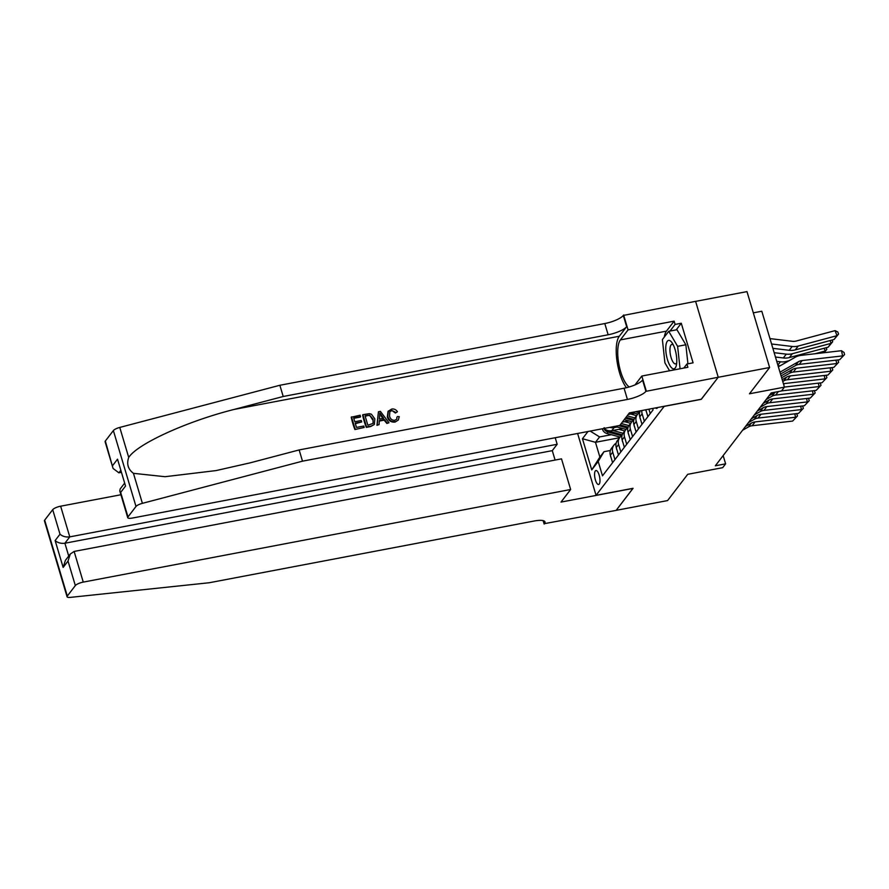 <?xml version="1.0" encoding="UTF-8"?>
<svg xmlns="http://www.w3.org/2000/svg" width="889" height="889" viewBox="0 0 889 889"><rect width="100%" height="100%" fill="white"/><g stroke="black" fill="none" stroke-linecap="round" stroke-linejoin="round"><path stroke-width="1.33" d="M599.23 484.072A7.123 2.411 -100.8 0 0 599.419 476.037A7.123 2.411 -100.8 0 0 595.941 470.514A7.123 2.411 -100.8 0 0 595.319 470.937A7.123 2.411 -100.8 0 0 595.13 478.971A7.123 2.411 -100.8 0 0 598.597 484.494A7.123 2.411 -100.8 0 0 599.23 484.072M695.609 301.371L746.982 291.614L769.618 367.513L749.471 393.783L784.431 387.137L761.806 311.239L753.316 312.85M577.617 433.476L596.052 495.329L633.068 488.305L616.166 510.353L667.572 500.585L687.719 474.315L722.679 467.67L725.624 463.836L723.157 455.59M701.265 399.239L718.201 377.28L769.618 367.513M784.431 387.137L781.487 390.971L771.208 392.927L715.334 465.792L725.624 463.836M655.582 407.918A6.901 2.334 -100.8 0 0 656.727 408.429A6.901 2.334 -100.8 0 0 657.338 408.007L657.716 407.506M596.052 495.329L664.25 406.273M619.622 437.71L595.474 442.3L599.875 457.068L603.987 451.701L598.208 461.469L602.486 475.826L653.071 409.873L652.648 408.473M598.208 461.469L591.741 469.903L582.451 438.722L587.985 431.509M617.199 427.031L614.11 427.62A8.901 8.012 -142.5 0 1 609.832 427.353M622.889 428.576L611.754 430.687L614.11 427.62M628.767 420.908L622.322 422.131M634.646 413.229L628.201 414.463M650.226 413.574L648.926 409.184M645.836 409.773L647.881 416.641M644.347 421.242L642.136 413.807A8.901 8.012 -142.5 0 1 641.825 410.529M640.347 410.807A8.901 8.012 37.5 0 0 639.78 416.874L642.002 424.309M638.469 428.909L636.257 421.475A8.901 8.012 -142.5 0 1 637.413 414.496A8.901 8.012 -142.5 0 1 639.658 412.563M637.413 414.496L635.068 417.574A8.901 8.012 37.5 0 0 633.901 424.542L636.113 431.976M632.59 436.577L630.368 429.154A8.901 8.012 -142.5 0 1 631.534 422.175A8.901 8.012 -142.5 0 1 633.779 420.241M631.534 422.175L629.19 425.242A8.901 8.012 37.5 0 0 628.023 432.221L630.234 439.644M626.712 444.244L624.489 436.821A8.901 8.012 -142.5 0 1 625.656 429.843A8.901 8.012 -142.5 0 1 627.901 427.909M625.656 429.843L623.3 432.91A8.901 8.012 37.5 0 0 622.144 439.888L624.356 447.311M620.822 451.923L618.611 444.489A8.901 8.012 -142.5 0 1 619.777 437.51A8.901 8.012 -142.5 0 1 622.022 435.577M619.777 437.51L617.422 440.577A8.901 8.012 37.5 0 0 616.255 447.556L618.477 454.99M614.944 459.591L612.732 452.157A8.901 8.012 -142.5 0 1 613.899 445.178A8.901 8.012 -142.5 0 1 616.133 443.244M613.899 445.178L611.543 448.245A8.901 8.012 37.5 0 0 610.376 455.224L612.588 462.658M603.987 451.701L610.376 450.49M701.288 399.328L664.272 406.362M611.321 434.699L599.586 436.932L595.474 442.3L582.451 438.722M590.196 431.087L599.586 436.932M603.975 428.465A8.901 8.012 37.5 0 0 611.754 430.687M591.741 469.903L599.875 457.068M779.975 372.18L798.389 361.756A11.124 10.023 -142.5 0 1 802.145 360.556L842.616 355.889L841.461 350.699L801 355.367A16.68 15.024 37.5 0 0 795.355 357.178L778.364 366.79M780.52 374.036L795.455 365.59A11.124 10.023 -142.5 0 1 799.211 364.39L839.672 359.723L844.55 354.589L839.672 359.723M841.461 350.699L844.083 352.511L844.55 354.589M834.038 339.509L836.982 335.675L835.082 330.63L837.816 332.019L838.583 334.031L834.038 339.509L795.277 349.888A16.68 15.024 -142.5 0 1 789.221 350.299L772.863 348.332M838.583 334.031L836.982 335.675L798.222 346.054A16.68 15.024 -142.5 0 1 792.166 346.466L771.563 343.987M769.963 338.598L792.288 341.287A11.124 10.023 37.5 0 0 796.322 341.009L835.082 330.63M672.806 368.657A14.457 4.901 -100.8 0 0 676.385 365.157A14.457 4.901 -100.8 0 0 672.162 342.932A14.457 4.901 -100.8 0 0 669.739 340.576A14.457 4.901 -100.8 0 0 665.972 352.266A14.457 4.901 -100.8 0 0 672.806 368.657M673.317 344.976A9.901 3.356 -100.8 0 0 672.662 344.543A9.901 3.356 -100.8 0 0 671.862 344.432A9.901 3.356 -100.8 0 0 670.228 353.655A9.901 3.356 -100.8 0 0 674.751 363.768A9.901 3.356 -100.8 0 0 675.551 363.879A9.901 3.356 -100.8 0 0 676.707 362.834M669.584 370.769L664.928 362.89L662.383 339.576L668.728 331.297L676.951 329.73L685.852 344.776L687.93 363.812M668.728 331.297L677.618 346.332L680.074 368.779M685.852 344.776L677.618 346.332M354.911 429.52L364.19 427.465L354.911 429.52A28.97 9.812 -100.8 0 1 351.233 417.208L360.201 415.207L360.278 417.085L353.778 418.319M355.367 423.653L361.701 421.931L355.222 423.164L356.489 427.42L363.768 426.042L364.19 427.465M362.89 414.696L362.623 415.041A28.97 9.812 -100.8 0 0 366.301 427.353L370.713 426.52L374.347 424.475L370.98 426.175L366.557 427.009L362.89 414.696L369.346 413.663L371.402 414.207L374.836 418.863L374.347 424.475M395.172 422.019L398.328 420.041L395.172 422.019C391.204 422.497 388.582 420.819 387.326 416.985L388.037 411.396L391.627 409.073C394.083 408.673 396.027 409.562 397.45 411.751L395.383 413.029L391.96 410.507L389.849 411.707L389.538 416.041C390.238 418.952 392.005 420.375 394.838 420.308L396.772 419.186L396.927 417.152M105.335 441.033L113.07 468.447L105.113 441.766A6.679 1.822 -16.6 0 1 105.335 441.033L113.37 430.565A6.679 1.822 -16.6 0 1 119.771 427.431L279.868 385.27L283.213 396.494L608.143 334.775A15.569 4.245 163.4 0 0 626.656 326.674L619.3 336.253A28.97 9.812 -100.8 0 0 616.944 360.634A28.97 9.812 -100.8 0 0 626.434 387.704M283.213 396.494L234.129 409.429C187.046 421.242 137.273 443.922 128.716 457.446C126.46 463.958 128.038 469.259 133.45 473.326L165.076 476.704L216.071 470.581L250.053 462.869L299.149 449.934L624.067 388.215A15.569 4.245 163.4 0 0 642.58 380.103L645.925 391.338L718.234 377.247L701.377 399.217L629.401 412.885L619.755 425.464L132.372 518.054A6.679 1.822 163.4 0 1 127.738 517.665A6.679 1.822 163.4 0 1 127.972 516.931L135.995 506.463L113.37 430.565M378.436 411.751L376.947 425.331L379.058 424.631L377.214 424.986L378.436 411.751L380.403 411.374L388.971 422.753L387.126 423.097L384.593 419.586L379.336 420.586L379.058 424.631M379.303 421.075L384.148 420.153L386.859 423.453L388.971 422.753M279.868 385.27L604.787 323.54A15.569 4.245 163.4 0 0 623.3 315.439L695.598 301.338L718.234 377.247M299.149 449.934L302.493 461.169L627.423 399.439A15.569 4.245 163.4 0 0 645.925 391.338M133.45 473.326L142.396 503.341L302.493 461.169M664.272 337.109A25.025 8.468 79.2 0 1 666.45 331.141L674.129 321.14L675.107 324.418L670.017 331.052M683.797 368.068L686.908 364.012L693.076 362.834L681.274 323.252L675.107 324.418M686.908 364.012L687.886 367.29L641.825 376.047L646.259 390.916M623.622 315.017L628.056 329.886L620.389 339.898A25.025 8.468 -100.8 0 0 618.933 364.49A25.025 8.468 -100.8 0 0 629.279 386.937M674.129 321.14L628.056 329.886M121.026 472.415L118.893 472.826L113.07 468.447M635.046 384.881L641.825 376.047M142.396 503.341A6.679 1.822 163.4 0 0 135.995 506.463M681.274 323.252L676.185 329.875M112.647 465.547L117.526 459.18L125.538 486.05L120.66 492.417L119.793 490.984L120.159 488.972L124.338 483.516M397.45 411.751L395.383 413.029M395.816 412.452L391.96 410.507M395.427 421.697C391.538 422.086 388.993 420.308 387.793 416.374L387.326 416.985M387.793 416.374L388.371 410.974M397.383 416.563L399.239 416.641L398.328 420.041M379.681 415.419L379.436 419.063L383.648 418.263L379.847 412.985L379.681 415.419M384.593 419.586L384.148 420.153M381.481 415.252L381.037 415.83L383.181 418.863M367.879 425.264L373.08 423.353L373.08 419.163L369.668 415.185L365.057 415.785L367.879 425.264M373.08 419.163L372.613 419.786L369.668 415.185M367.557 415.319L369.313 415.652M365.168 416.163L367.213 415.774M360.623 416.63L353.666 417.952L354.8 421.742L361.278 420.508L361.701 421.931M355.167 429.176L351.499 416.863M120.915 494.751L60.641 506.197L69.775 536.867L64.897 543.235L68.72 556.058M555.092 460.058L552.28 450.645L557.17 444.278L69.775 536.867C65.83 537.334 62.574 536.434 60.008 534.189L52.707 509.675L44.672 520.143L67.308 596.041A6.679 1.822 163.4 0 0 67.075 596.775A6.679 1.822 163.4 0 0 70.287 597.386L209.282 582.74L534.2 521.01A15.569 4.245 -16.6 0 1 545.013 521.932A15.569 4.245 -16.6 0 1 544.479 523.643L616.133 510.386L632.957 488.328M557.17 444.278L555.214 437.732M632.979 488.417L561.003 502.085L570.649 489.506L83.266 582.106A6.679 1.822 163.4 0 0 75.332 585.573L67.308 596.041M544.157 524.066L543.135 520.632M570.649 489.506L561.504 458.846L74.12 551.436L83.266 582.106M67.075 596.775L44.45 520.876A6.679 1.822 -16.6 0 1 44.672 520.143M52.707 509.675A6.679 1.822 -16.6 0 1 60.641 506.197M552.28 450.645L64.897 543.235C60.952 543.701 57.696 542.801 55.129 540.556L60.008 534.189M75.332 585.573L68.02 561.059L70.275 554.036L74.12 551.436M68.02 561.059L63.141 567.426L65.386 560.403L70.275 554.036M781.075 375.903L792.51 369.435A11.124 10.023 -142.5 0 1 796.266 368.224L836.727 363.557L835.971 360.145M781.631 377.758L789.565 373.269A11.124 10.023 -142.5 0 1 793.332 372.058L833.793 367.39L838.671 362.256L833.793 367.39M837.838 359.934L838.671 362.256M782.187 379.614L786.632 377.103A11.124 10.023 -142.5 0 1 790.388 375.891L830.848 371.224L830.093 367.813M646.314 411.396L645.992 410.796A5.901 5.312 -142.5 0 1 645.803 409.773M782.742 381.47L783.687 380.937A11.124 10.023 -142.5 0 1 787.443 379.725L827.915 375.058L832.793 369.935L827.915 375.058M831.96 367.602L832.793 369.935M783.42 383.748A11.124 10.023 -142.5 0 1 784.509 383.559L824.97 378.892L824.214 375.491M640.436 419.063L640.113 418.463A5.901 5.312 -142.5 0 1 639.913 417.33M784.409 387.071L822.025 382.726L826.903 377.603L822.025 382.726M826.081 375.269L826.903 377.603M769.063 395.716L774.864 392.438A11.124 10.023 -142.5 0 1 775.497 392.116M781.553 390.893L819.091 386.559L818.336 383.159M634.557 426.731L634.235 426.142A5.901 5.312 -142.5 0 1 634.035 424.998M766.129 399.561L771.93 396.272A11.124 10.023 -142.5 0 1 775.686 395.072L816.146 390.404L821.025 385.27L816.146 390.404M820.191 382.937L821.025 385.27M832.071 340.031L832.693 341.709L828.159 347.177L789.399 357.556A16.68 15.024 -142.5 0 1 783.342 357.967L775.452 357.022M828.159 347.177L831.104 343.343L792.332 353.722A16.68 15.024 -142.5 0 1 786.287 354.133L774.152 352.677M832.693 341.709L831.104 343.343L830.059 340.576M780.231 365.735A16.68 15.024 -142.5 0 1 778.042 365.701M789.21 360.656L786.454 361.39A16.68 15.024 -142.5 0 1 780.398 361.801L776.742 361.367M823.903 352.722L825.214 351.011L814.98 353.755M826.192 347.699L826.814 349.377L825.214 351.011L824.181 348.244M826.814 349.377L824.192 352.689M763.184 403.395L768.985 400.106A11.124 10.023 -142.5 0 1 772.741 398.905L813.213 394.238L812.446 390.827M628.667 434.41L628.345 433.81A5.901 5.312 -142.5 0 1 628.156 432.665M760.239 407.229L766.04 403.939A11.124 10.023 -142.5 0 1 769.807 402.739L810.268 398.072L815.146 392.938L810.268 398.072M814.313 390.615L815.146 392.938M631.746 412.44L637.769 414.074M635.557 411.718L639.358 412.752M639.902 411.785L637.969 411.263M757.306 411.062L763.106 407.784A11.124 10.023 -142.5 0 1 766.863 406.573L807.323 401.906L806.567 398.494M622.789 442.077L622.467 441.477A5.901 5.312 -142.5 0 1 622.278 440.333M754.361 414.896L760.162 411.618A11.124 10.023 -142.5 0 1 763.918 410.407L804.389 405.74L809.268 400.606L804.389 405.74M808.434 398.283L809.268 400.606M624.211 419.664L631.89 421.753M627.145 415.83L634.824 417.908M630.557 414.007L636.08 415.507A14.124 12.724 37.5 0 0 636.557 415.63M625.323 418.208L633.468 420.419M634.024 419.452L626.034 417.285M751.427 418.73L757.228 415.452A11.124 10.023 -142.5 0 1 760.984 414.241L801.445 409.573L800.689 406.162M616.91 449.745L616.588 449.145A5.901 5.312 -142.5 0 1 616.388 448M748.482 422.564L754.283 419.286A11.124 10.023 -142.5 0 1 758.039 418.074L798.5 413.407L803.378 408.273L798.5 413.407M802.556 405.951L803.378 408.273M614.866 426.398L626.012 429.42M621.267 423.497L628.934 425.575M624.667 421.686L630.201 423.175A14.124 12.724 37.5 0 0 630.668 423.297M618.677 425.675L627.59 428.087M628.145 427.12L620.144 424.964M745.538 426.398L751.338 423.12A11.124 10.023 -142.5 0 1 755.094 421.908L795.566 417.241L794.81 413.829M611.032 457.413L610.71 456.813A5.901 5.312 -142.5 0 1 610.51 455.679M742.604 430.232L748.405 426.953A11.124 10.023 -142.5 0 1 752.161 425.742L792.621 421.075L797.5 415.952L792.621 421.075M796.666 413.618L797.5 415.952M602.431 428.765L602.509 429.331A5.901 5.312 37.5 0 0 606.931 433.51L620.122 437.088M612.843 430.487L623.056 433.254M618.788 429.354L624.311 430.843A14.124 12.724 37.5 0 0 624.789 430.965M605.042 428.442C603.998 427.231 603.764 427.542 604.342 429.365A5.901 5.312 37.5 0 0 608.043 432.054L621.711 435.754M622.256 434.799L608.754 431.132A5.901 5.312 -142.5 0 1 606.654 430.12M639.78 416.874L642.136 413.807M633.901 424.542L636.257 421.475M628.023 432.221L630.368 429.154M622.144 439.888L624.489 436.821M616.255 447.556L618.611 444.489M610.376 455.224L612.732 452.157M798.389 361.756L795.455 365.59M802.145 360.556L799.211 364.39M795.277 349.888L798.222 346.054M789.221 350.299L792.166 346.466M234.129 409.429L619.3 336.253M624.067 388.215L627.423 399.439M608.143 334.775L604.787 323.54M117.526 459.18L125.538 486.05M120.66 492.417L127.972 516.931M119.771 427.431L128.716 457.446M626.656 326.674L623.3 315.439M666.45 331.141L620.389 339.898M120.515 470.703L118.893 472.826M63.141 567.426L55.129 540.556M543.624 520.787L544.479 523.643M792.51 369.435L789.565 373.269M796.266 368.224L793.332 372.058M786.632 377.103L783.687 380.937M790.388 375.891L787.443 379.725M784.509 383.559L783.687 384.637M774.864 392.438L771.93 396.272M778.364 391.571L775.686 395.072M789.399 357.556L792.332 353.722M783.342 357.967L786.287 354.133M785.343 362.845L786.454 361.39M777.864 365.112L780.398 361.801M768.985 400.106L766.04 403.939M772.741 398.905L769.807 402.739M763.106 407.784L760.162 411.618M766.863 406.573L763.918 410.407M757.228 415.452L754.283 419.286M760.984 414.241L758.039 418.074M751.338 423.12L748.405 426.953M755.094 421.908L752.161 425.742M608.043 432.054L606.931 433.51M604.987 429.243L604.342 429.365M119.793 490.984L127.738 517.665"/></g></svg>
